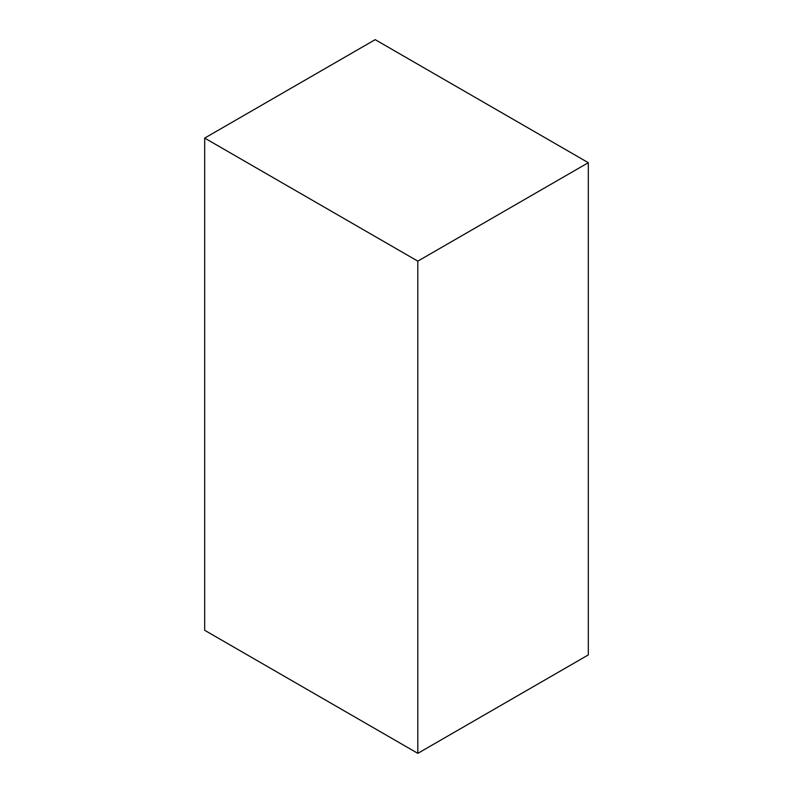 <?xml version="1.0" encoding="UTF-8"?>
<svg xmlns="http://www.w3.org/2000/svg" width="793" height="793" viewBox="0 0 793 793"><rect width="100%" height="100%" fill="white"/><g stroke="black" fill="none" stroke-linecap="round" stroke-linejoin="round"><path stroke-width="1.19" d="M588.317 162.704L375.188 39.65L204.683 138.091L417.812 261.145L588.317 162.704L588.317 654.909L417.812 753.35L417.812 261.145M204.683 138.091L204.683 630.296L417.812 753.35"/></g></svg>
